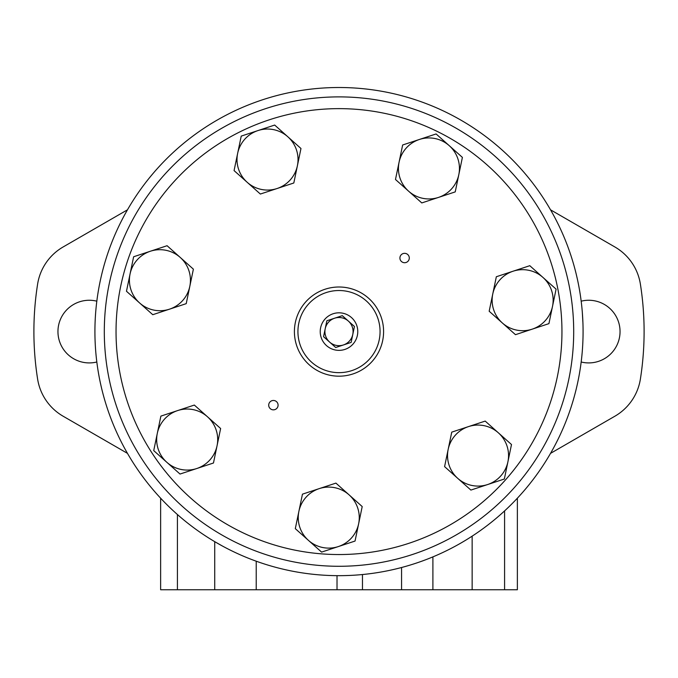 <?xml version="1.0" encoding="UTF-8"?>
<svg xmlns="http://www.w3.org/2000/svg" width="678" height="678" viewBox="0 0 678 678"><rect width="100%" height="100%" fill="white"/><g stroke="black" fill="none" stroke-linecap="round" stroke-linejoin="round"><path stroke-width="1.02" d="M495.203 156.423A234.69 234.69 0 0 0 109.2 283.904A234.69 234.69 0 0 0 412.597 554.443A234.69 234.69 0 0 0 495.203 156.423M487.389 165.186A222.96 222.96 0 0 0 120.692 286.286A222.96 222.96 0 0 0 408.919 543.298A222.96 222.96 0 0 0 487.389 165.186M276.522 401.656A4.695 4.695 0 0 0 268.802 404.207A4.695 4.695 0 0 0 274.87 409.614A4.695 4.695 0 0 0 276.522 401.656M407.724 254.521A4.695 4.695 0 0 0 400.012 257.064A4.695 4.695 0 0 0 406.08 262.479A4.695 4.695 0 0 0 407.724 254.521M457.743 478.354L470.888 490.075L504.339 479.024L511.5 444.531L485.202 421.089L451.751 432.132L444.59 466.625L457.743 478.354A30.51 30.51 0 0 0 507.915 461.777A30.51 30.51 0 0 0 468.481 426.606A30.51 30.51 0 0 0 457.743 478.354M308.448 540.374L321.592 552.104L355.052 541.052L362.205 506.559L335.915 483.109L302.456 494.16L295.303 528.654L308.448 540.374A30.51 30.51 0 0 0 358.628 523.806A30.51 30.51 0 0 0 319.185 488.635A30.51 30.51 0 0 0 308.448 540.374M196.747 468.532L213.468 463.006L220.63 428.513L194.34 405.063L160.881 416.114L153.728 450.607L180.017 474.049L196.747 468.532A30.51 30.51 0 0 0 207.485 416.784A30.51 30.51 0 0 0 157.304 433.361A30.51 30.51 0 0 0 196.747 468.532M169.492 309.176L186.221 303.651L193.383 269.158L167.085 245.716L133.634 256.759L126.472 291.252L152.77 314.702L169.492 309.176A30.51 30.51 0 0 0 180.229 257.437A30.51 30.51 0 0 0 130.057 274.005A30.51 30.51 0 0 0 169.492 309.176M277.09 188.518L293.82 182.992L300.973 148.499L274.683 125.057L241.232 136.1L234.071 170.593L260.36 194.044L277.09 188.518A30.51 30.51 0 0 0 287.828 136.778A30.51 30.51 0 0 0 237.647 153.347A30.51 30.51 0 0 0 277.09 188.518M408.639 191.213L421.784 202.934L455.235 191.891L462.396 157.389L436.098 133.947L402.647 144.99L395.486 179.492L408.639 191.213A30.51 30.51 0 0 0 458.811 174.644A30.51 30.51 0 0 0 419.377 139.473A30.51 30.51 0 0 0 408.639 191.213M502.33 322.957L515.475 334.678L548.926 323.635L556.087 289.142L529.789 265.691L496.338 276.743L489.177 311.236L502.33 322.957A30.51 30.51 0 0 0 552.511 306.388A30.51 30.51 0 0 0 513.068 271.217A30.51 30.51 0 0 0 502.33 322.957M368.679 298.312A44.595 44.595 0 0 0 295.337 322.533A44.595 44.595 0 0 0 352.984 373.934A44.595 44.595 0 0 0 368.679 298.312A44.595 44.595 0 0 0 295.337 322.533A44.595 44.595 0 0 0 352.984 373.934A44.595 44.595 0 0 0 368.679 298.312M351.492 317.575A18.772 18.772 0 0 0 320.618 327.771A18.772 18.772 0 0 0 344.89 349.416A18.772 18.772 0 0 0 351.492 317.575M335.695 347.509L323.559 336.686L326.864 320.77L342.305 315.668L354.441 326.491L351.136 342.415L335.695 347.509M348.373 321.084A14.085 14.085 0 0 0 325.211 328.728A14.085 14.085 0 0 0 343.415 344.958A14.085 14.085 0 0 0 348.373 321.084M582.953 323.491L582.995 325.287M577.215 384.773L577.105 385.29M576.181 273.954L576.308 274.488M582.682 317.677C581.656 304.015 581.656 304.015 582.682 317.677M582.953 323.457L582.334 312.533M94.92 331.593A244.08 244.08 0 0 0 461.04 542.968A244.08 244.08 0 0 0 461.04 120.209A244.08 244.08 0 0 0 94.92 331.593M362.467 574.537L362.467 589.75L214.723 589.75L214.723 541.663L222.893 546.29M550.536 453.362L614.878 416.216A52.291 52.291 0 0 0 640.388 379.061A305.1 305.1 0 0 0 640.388 284.116A52.291 52.291 0 0 0 614.878 246.97L550.536 209.824M581.182 362.001A31.332 31.332 0 0 0 620.048 331.593A31.332 31.332 0 0 0 581.182 301.176M96.818 301.176A31.332 31.332 0 0 0 57.952 331.593A31.332 31.332 0 0 0 96.818 362.001M127.464 209.824L63.122 246.97A52.291 52.291 0 0 0 37.612 284.116A305.1 305.1 0 0 0 37.612 379.061A52.291 52.291 0 0 0 63.122 416.216L127.464 453.362M517.365 498.203L517.365 589.75L362.467 589.75M214.723 589.75L160.635 589.75L160.635 498.203M366.332 300.939A41.07 41.07 0 0 0 298.786 323.245A41.07 41.07 0 0 0 351.882 370.586A41.07 41.07 0 0 0 366.332 300.939M337.017 575.664L337.017 589.75M256.216 561.206L256.216 589.75M504.585 510.915L504.585 589.75M472.142 536.154L472.142 589.75M432.903 556.884L432.903 589.75M401.562 567.511L401.562 589.75M177.424 514.534L177.424 589.75"/></g></svg>
